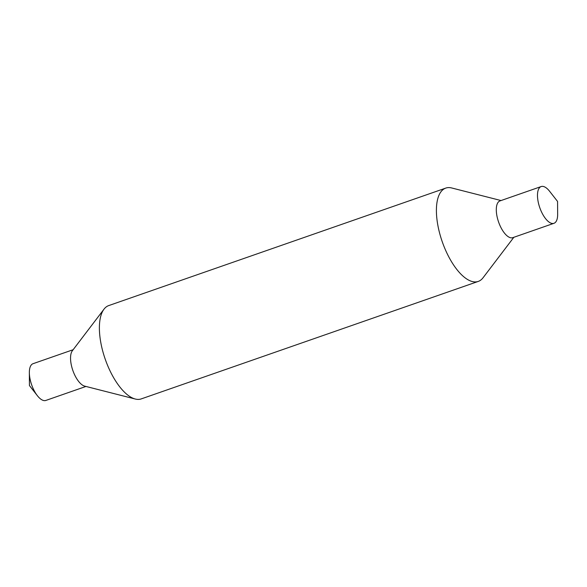 <?xml version="1.0" encoding="UTF-8"?>
<svg xmlns="http://www.w3.org/2000/svg" width="587" height="587" viewBox="0 0 587 587"><rect width="100%" height="100%" fill="white"/><g stroke="black" fill="none" stroke-linecap="round" stroke-linejoin="round"><path stroke-width="0.88" d="M501.041 200.549L451.704 187.972A49.411 20.956 70.8 0 0 445.738 188.104L108.727 305.585A49.411 20.956 70.8 0 0 103.98 309.195L72.355 350.755A19.452 8.255 70.8 0 0 75.077 375.739A19.452 8.255 70.8 0 0 84.689 386.129L135.296 399.028A49.411 20.956 70.8 0 0 141.262 398.896L478.273 281.415A49.411 20.956 70.8 0 0 483.02 277.805L513.845 237.287M103.98 309.195A49.411 20.956 70.8 0 0 110.899 372.628A49.411 20.956 70.8 0 0 135.296 399.028M73.155 349.713L33.033 363.698A19.452 8.255 70.8 0 0 29.35 372.686A19.452 8.255 70.8 0 0 33.885 390.098A19.452 8.255 70.8 0 0 37.37 395.689A19.452 8.255 70.8 0 0 45.837 400.444L85.959 386.451M541.163 186.556L499.97 200.923A19.452 8.255 70.8 0 0 500.821 227.316A19.452 8.255 70.8 0 0 512.774 237.662L553.967 223.302A19.452 8.255 70.8 0 0 557.65 214.314L557.562 201.444L549.63 191.311A19.452 8.255 70.8 0 0 541.163 186.556A19.452 8.255 70.8 0 0 542.014 212.956A19.452 8.255 70.8 0 0 553.967 223.302M445.738 188.104A49.411 20.956 70.8 0 0 447.91 255.147A49.411 20.956 70.8 0 0 478.273 281.415M37.37 395.689L29.438 385.556L29.35 372.686"/></g></svg>
